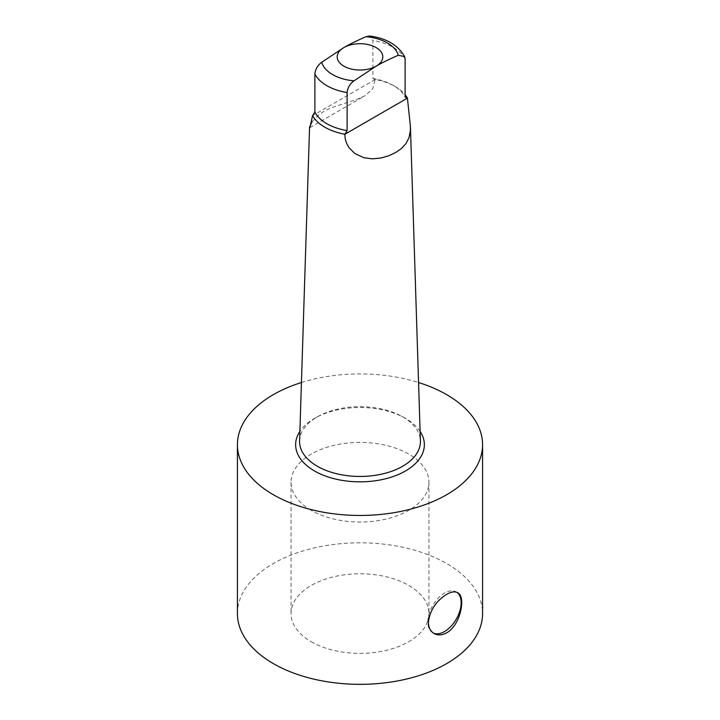 <?xml version="1.0" encoding="UTF-8"?>
<svg xmlns="http://www.w3.org/2000/svg" width="720" height="720" viewBox="0 0 720 720"><rect width="100%" height="100%" fill="white"/><g stroke="black" fill="none" stroke-linecap="round" stroke-linejoin="round"><path stroke-width="0.54" stroke-dasharray="3.6 2.7" d="M456.993 592.38A23.553 13.599 120 0 0 456.282 591.921A23.553 13.599 120 0 0 438.129 598.23A23.553 13.599 120 0 0 427.851 621.936A23.553 13.599 120 0 0 432.729 632.727A23.553 13.599 120 0 0 433.386 633.06M311.247 510.363A68.949 39.807 180 0 1 291.051 482.22A68.949 39.807 180 0 1 360 442.413A68.949 39.807 180 0 1 428.949 482.22A68.949 39.807 180 0 1 386.388 518.994A68.949 39.807 180 0 1 311.247 510.363M311.247 641.718A68.949 39.807 0 0 0 386.388 650.349A68.949 39.807 0 0 0 428.949 613.575A68.949 39.807 0 0 0 360 573.768A68.949 39.807 0 0 0 291.051 613.575A68.949 39.807 0 0 0 311.247 641.718M299.583 440.919A60.426 34.893 180 0 1 318.42 416.241A60.426 34.893 180 0 1 401.58 416.241A60.426 34.893 180 0 1 402.732 416.889A60.426 34.893 180 0 1 420.417 440.919M420.12 431.415A64.359 37.161 0 0 0 405.513 418.41A64.359 37.161 0 0 0 404.28 417.717A64.359 37.161 0 0 0 315.72 417.717A64.359 37.161 0 0 0 299.88 431.415M301.437 382.518A122.571 70.767 180 0 1 418.563 382.518M312.039 121.788L318.483 115.074L324.234 111.177L331.11 107.784L356.148 99.612L365.157 95.688L372.717 88.803L375.183 79.497A49.788 28.746 180 0 1 395.208 86.544L395.208 86.544A49.788 28.746 180 0 1 405.117 94.716M237.429 613.575A122.571 70.767 180 0 1 360 542.808A122.571 70.767 180 0 1 482.571 613.575M375.183 79.497L372.888 78.48L372.888 40.455L369.639 36M372.888 78.48A46.926 27.09 180 0 1 393.183 85.374A46.926 27.09 180 0 1 405.117 97.092M405.117 59.067A46.926 27.09 0 0 0 372.888 40.455M375.183 79.542L312.588 115.677M432.729 632.727L434.088 633.51M456.282 591.921L457.65 592.704M291.051 482.22L291.051 613.575M428.949 482.22L428.949 613.575M318.42 416.241L315.72 417.717M401.58 416.241L404.28 417.717M309.915 127.584L365.157 95.688M393.183 85.374L395.208 86.544"/><path stroke-width="1.08" d="M446.67 632.808C442.044 635.328 437.85 635.562 434.088 633.51C430.425 631.278 428.535 627.525 428.4 622.26C429.93 610.317 436.023 601.011 446.67 594.342C451.206 591.759 454.86 591.219 457.65 592.704C466.209 596.403 460.62 625.266 446.67 632.808M433.386 633.06A23.553 13.599 120 0 0 456.237 619.2A23.553 13.599 120 0 0 456.993 592.38M405.117 94.716A49.788 28.746 180 0 1 407.412 98.1L410.418 126.36L420.417 440.919A60.426 34.893 180 0 1 360 476.451A60.426 34.893 180 0 1 299.583 440.919L309.564 127.134L312.039 121.788M299.88 431.415A64.359 37.161 0 0 0 360 481.842A64.359 37.161 0 0 0 420.12 431.415M418.563 382.518A122.571 70.767 180 0 1 482.571 444.69A122.571 70.767 180 0 1 446.67 494.73A122.571 70.767 180 0 1 313.092 510.066A122.571 70.767 180 0 1 237.429 444.69A122.571 70.767 180 0 1 301.437 382.518M410.418 126.36L410.328 130.896L409.014 137.655L406.053 143.496L401.517 148.437L395.766 152.469L388.89 155.727L380.889 158.022L372.321 158.841L363.852 157.734L354.753 153.459L349.065 147.708L346.662 143.451L345.24 138.96L344.817 134.244A49.788 28.746 180 0 1 312.588 115.632L309.915 127.584L309.564 127.134M482.571 444.69L482.571 613.575A122.571 70.767 180 0 1 446.67 663.615A122.571 70.767 180 0 1 313.092 678.951A122.571 70.767 180 0 1 237.429 613.575L237.429 444.69M344.817 134.244L347.112 130.581L347.112 92.556C347.643 87.723 349.929 83.826 353.97 80.856L376.119 66.177A22.788 13.158 180 0 1 343.881 66.177A22.788 13.158 180 0 1 343.881 47.565L321.741 62.244C317.7 65.214 315.414 69.12 314.883 73.944L314.883 111.969L312.588 115.632M404.613 56.592C398.043 45.09 386.388 38.223 369.639 36L366.03 36.684C356.787 40.716 349.407 44.343 343.881 47.565A22.788 13.158 180 0 1 376.119 47.565A22.788 13.158 180 0 1 376.119 66.177C381.636 62.946 389.016 59.319 398.259 55.287L404.613 56.592L405.117 59.067L405.117 97.092L407.412 98.1M347.112 130.581A46.926 27.09 180 0 1 314.883 111.969M314.883 73.944A46.926 27.09 0 0 0 347.112 92.556M353.97 80.856A38.727 22.356 180 0 1 321.741 62.244M344.817 134.289L407.412 98.145M366.03 36.684A38.727 22.356 180 0 1 398.259 55.287"/></g></svg>
